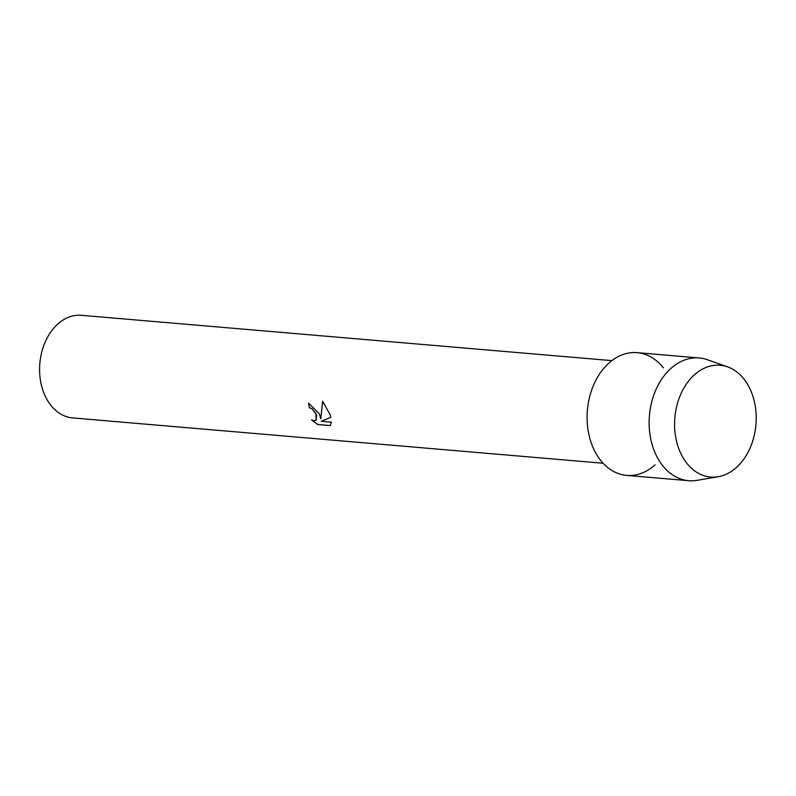 <?xml version="1.0" encoding="UTF-8"?>
<svg xmlns="http://www.w3.org/2000/svg" width="796" height="796" viewBox="0 0 796 796"><rect width="100%" height="100%" fill="white"/><g stroke="black" fill="none" stroke-linecap="round" stroke-linejoin="round"><path stroke-width="1.19" d="M678.132 446.795A56.088 40.686 94.9 0 0 732.051 470.933A56.088 40.686 94.9 0 0 752.668 395.522A56.088 40.686 94.9 0 0 698.749 371.384A56.088 40.686 94.9 0 0 678.132 446.795A56.088 40.686 94.9 0 0 718.231 476.714A56.088 40.686 94.9 0 0 752.668 395.522A56.088 40.686 94.9 0 0 727.614 366.886A56.088 40.686 94.9 0 0 684.908 386.309A56.088 40.686 94.9 0 0 678.132 446.795M663.337 367.861A61.6 44.685 94.9 0 0 606.343 365.543A61.6 44.685 94.9 0 0 590.99 442.188A61.6 44.685 94.9 0 0 655.048 464.854M319.305 413.781L320.798 418.815L322.629 401.224L330.121 414.706L330.847 417.293L321.236 421.293L331.405 422.159L330.231 425.621L317.694 424.547L311.604 419.88L314.191 420.706L316.102 420.288L315.942 413.492L311.933 408.706L309.455 407.771A51.501 37.352 -85.1 0 1 308.53 403.094L319.305 413.781M611.875 360.628L81.451 315.306A51.501 37.352 94.9 0 0 46.864 338.499A51.501 37.352 94.9 0 0 42.845 390.149A51.501 37.352 94.9 0 0 72.675 417.92L603.109 463.252M308.599 403.094A51.402 37.293 94.9 0 0 309.515 407.731L311.992 408.656L316.639 414.925L316.171 420.248M311.803 419.98L317.753 424.507L330.27 425.571M322.669 401.274L320.798 418.815M321.236 421.293L330.847 417.283M727.614 366.886L707.365 359.722A61.6 44.685 94.9 0 0 699.196 357.951A61.6 44.685 94.9 0 0 657.834 385.702A61.6 44.685 94.9 0 0 653.028 447.481A61.6 44.685 94.9 0 0 688.709 480.694A61.6 44.685 94.9 0 0 697.067 480.336L718.231 476.714M699.196 357.951L637.158 352.648A61.6 44.685 94.9 0 0 595.796 380.398A61.6 44.685 94.9 0 0 590.99 442.188A61.6 44.685 94.9 0 0 626.671 475.401L688.709 480.694"/></g></svg>
